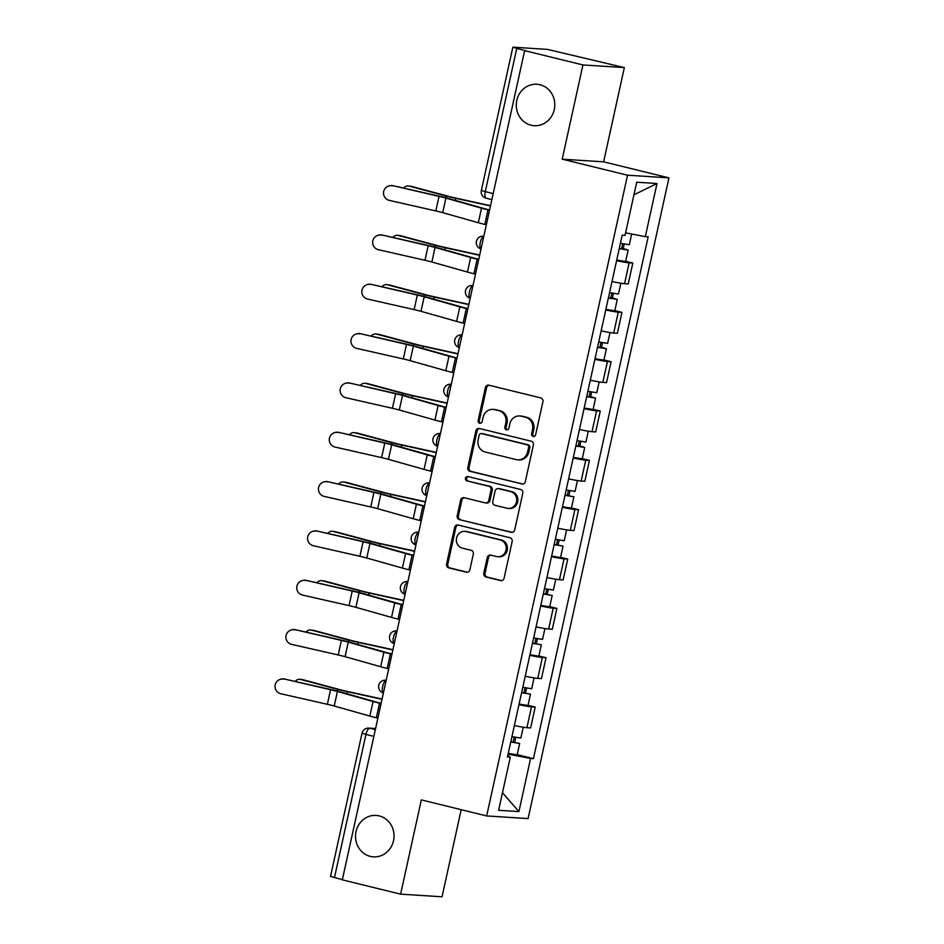 <?xml version="1.0" encoding="UTF-8"?>
<svg xmlns="http://www.w3.org/2000/svg" width="944" height="944" viewBox="0 0 944 944"><rect width="100%" height="100%" fill="white"/><g stroke="black" fill="none" stroke-linecap="round" stroke-linejoin="round"><path stroke-width="1.42" d="M533.159 436.364A2.23 2.065 -86.3 0 0 535.649 434.688L542.906 401.707A3.186 2.95 -86.3 0 0 540.711 397.896L488.945 385.199A3.186 2.95 -86.3 0 0 485.393 387.595L478.136 420.576A2.23 2.065 -86.3 0 0 480.012 423.29A2.23 2.065 -86.3 0 0 482.16 421.567L483.104 417.295A10.195 9.452 -86.3 0 1 492.957 409.389A10.195 9.452 -86.3 0 1 494.491 409.625L498.798 410.675A10.195 9.452 -86.3 0 1 505.819 422.865L504.875 427.136A2.23 2.065 -86.3 0 0 506.751 429.85A2.23 2.065 -86.3 0 0 508.91 428.128L509.843 423.856A10.195 9.452 -86.3 0 1 519.696 415.95A10.195 9.452 -86.3 0 1 521.23 416.186L525.548 417.236A10.195 9.452 -86.3 0 1 532.558 429.426L531.625 433.697A2.23 2.065 -86.3 0 0 533.159 436.364M379.228 815.899A20.756 19.269 -86.3 0 0 376.101 815.427A20.756 19.269 -86.3 0 0 355.723 833.222A20.756 19.269 -86.3 0 0 370.331 856.385A20.756 19.269 -86.3 0 0 373.446 856.857A20.756 19.269 -86.3 0 0 393.825 839.063A20.756 19.269 -86.3 0 0 379.228 815.899M539.98 84.736A20.756 19.269 -86.3 0 0 536.865 84.252A20.756 19.269 -86.3 0 0 516.486 102.046A20.756 19.269 -86.3 0 0 531.083 125.21A20.756 19.269 -86.3 0 0 534.21 125.694A20.756 19.269 -86.3 0 0 554.588 107.899A20.756 19.269 -86.3 0 0 539.98 84.736M483.824 573.209A3.186 2.95 -86.3 0 0 486.018 577.02L500.544 580.572A3.186 2.95 -86.3 0 0 504.096 578.176L512.155 541.549A3.186 2.95 -86.3 0 0 509.961 537.738L458.206 525.041A3.186 2.95 -86.3 0 0 454.642 527.436L446.583 564.064A3.186 2.95 -86.3 0 0 448.778 567.875L466.324 572.182A3.186 2.95 -86.3 0 0 469.876 569.787L473.322 554.104A3.186 2.95 -86.3 0 0 471.139 550.293L462.43 548.169A8.52 7.906 -86.3 0 1 456.448 538.658A8.52 7.906 -86.3 0 1 464.802 531.354A8.52 7.906 -86.3 0 1 466.088 531.555L500.167 539.921A8.52 7.906 -86.3 0 1 506.149 549.42A8.52 7.906 -86.3 0 1 497.795 556.724A8.52 7.906 -86.3 0 1 496.509 556.523L490.833 555.131A3.186 2.95 -86.3 0 0 487.269 557.526L483.824 573.209L485.039 573.279A3.186 2.95 -86.3 0 0 487.234 577.091L501.618 580.619M562.211 159.182L603.629 161.837L624.35 67.59L582.932 64.935L562.211 159.182L627.536 175.206L486.667 815.935L421.343 799.898L400.622 894.145L342.318 879.843L524.628 50.634L525.843 50.716L516.757 48.486L485.263 191.75A6.49 2.384 103.8 0 0 486.125 198.205A6.49 2.384 103.8 0 0 486.29 198.228M582.932 64.935L524.628 50.634M521.772 484.036A3.186 2.95 -86.3 0 0 525.324 481.641L533.384 445.002A3.186 2.95 -86.3 0 0 531.189 441.202L479.422 428.505A3.186 2.95 -86.3 0 0 475.87 430.901L467.811 467.528A3.186 2.95 -86.3 0 0 470.006 471.339L522.728 484.095M522.764 493.275L514.716 529.903A3.186 2.95 -86.3 0 1 511.152 532.31L459.398 519.613A3.186 2.95 -86.3 0 1 457.203 515.802L460.648 500.119A3.186 2.95 -86.3 0 1 464.212 497.724L485.192 502.869A3.186 2.95 -86.3 0 0 488.756 500.473L491.045 490.078A3.186 2.95 -86.3 0 0 488.85 486.266L466.997 480.909A2.23 2.065 -86.3 0 1 467.61 476.508A2.23 2.065 -86.3 0 1 467.953 476.555L520.569 489.464A3.186 2.95 -86.3 0 1 522.764 493.275M624.35 67.59L547.485 49.395L513.312 47.2L516.757 48.486M603.629 161.837L668.954 177.861L528.085 818.59L486.667 815.935M400.622 894.145L442.04 896.8L461.191 809.681M342.365 879.631L330.518 876.457L362.024 733.193L365.942 734.432L334.447 877.696M612.007 281.513A14.927 0.909 12.4 0 0 624.55 283.696L629.141 262.821A14.927 0.909 -167.6 0 1 616.597 260.65M629.141 262.821L632.822 263.057L625.671 261.299M624.55 283.696L628.232 283.932L632.822 263.057M614.815 310.635L621.966 312.393L618.285 312.157A14.927 0.909 -167.6 0 1 605.741 309.986M601.151 330.848A14.927 0.909 12.4 0 0 613.694 333.031L617.388 333.267L621.966 312.393M603.971 359.971L611.122 361.729L607.44 361.493A14.927 0.909 -167.6 0 1 594.897 359.31M590.307 380.184A14.927 0.909 12.4 0 0 602.85 382.355L606.532 382.603L611.122 361.729M593.127 409.307L600.278 411.065L596.596 410.829A14.927 0.909 -167.6 0 1 584.053 408.646M579.463 429.52A14.927 0.909 12.4 0 0 592.006 431.691L595.688 431.927L600.278 411.065M582.283 458.642L589.434 460.401L585.752 460.165A14.927 0.909 -167.6 0 1 573.209 457.982M568.618 478.856A14.927 0.909 12.4 0 0 581.162 481.027L584.843 481.263L589.434 460.401M571.427 507.978L578.589 509.725L574.896 509.489A14.927 0.909 -167.6 0 1 562.353 507.317M557.774 528.192A14.927 0.909 12.4 0 0 570.318 530.363L573.999 530.599L578.589 509.725M560.583 557.314L567.733 559.06L564.052 558.824A14.927 0.909 -167.6 0 1 551.508 556.653M546.918 577.527A14.927 0.909 12.4 0 0 559.462 579.699L563.143 579.935L567.733 559.06M549.738 606.65L556.889 608.396L553.208 608.16A14.927 0.909 -167.6 0 1 540.664 605.989M536.074 626.863A14.927 0.909 12.4 0 0 548.617 629.034L552.299 629.27L556.889 608.396M538.894 655.986L546.045 657.732L542.363 657.496A14.927 0.909 -167.6 0 1 529.82 655.325M525.23 676.199A14.927 0.909 12.4 0 0 537.773 678.37L541.455 678.606L546.045 657.732M528.038 705.321L535.201 707.068L531.507 706.832A14.927 0.909 -167.6 0 1 518.964 704.661M514.386 725.535A14.927 0.909 12.4 0 0 526.929 727.706L530.611 727.942L535.201 707.068M508.202 756.368L508.663 754.232L530.587 758.457L518.917 811.58L498.621 810.282L510.303 757.147L507.471 756.97L622.202 235.15L625.034 235.339L636.716 182.204L657 183.514L645.318 236.637L625.589 232.838M530.587 758.457L533.431 758.634L648.162 236.814L645.318 236.637M627.536 175.206L668.954 177.861M517.194 754.645L533.431 758.634M510.303 757.147L507.648 756.156M657 183.514L633.943 194.794M502.491 792.7L518.917 811.58M534.103 436.352A2.23 2.065 -86.3 0 1 532.829 433.78L533.773 429.508A10.195 9.452 -86.3 0 0 526.752 417.319L525.548 417.236M519.696 415.95L520.911 416.021A10.195 9.452 -86.3 0 1 522.433 416.257L526.752 417.319M492.957 409.389L494.16 409.46A10.195 9.452 -86.3 0 1 495.694 409.696L500.013 410.758A10.195 9.452 -86.3 0 1 507.022 422.947L506.09 427.219A2.23 2.065 -86.3 0 0 507.365 429.791M489.075 385.223A3.186 2.95 -86.3 0 0 486.597 387.677L479.34 420.658A2.23 2.065 -86.3 0 0 480.614 423.231M479.552 428.529A3.186 2.95 -86.3 0 0 477.074 430.971L469.026 467.61A3.186 2.95 -86.3 0 0 471.209 471.41L522.846 484.083M528.605 447.432A2.23 2.065 -86.3 0 0 527.071 444.766L481.629 433.626A2.23 2.065 -86.3 0 0 479.139 435.302L478.148 439.798A10.195 9.452 -86.3 0 0 485.169 451.987L516.226 459.61A10.195 9.452 -86.3 0 0 517.76 459.846A10.195 9.452 -86.3 0 0 527.613 451.94L528.605 447.432L529.808 447.515A2.23 2.065 -86.3 0 0 528.274 444.848L527.071 444.766M481.298 433.567L482.502 433.65A2.23 2.065 -86.3 0 1 482.844 433.697L528.274 444.848M517.76 459.846L518.964 459.929A10.195 9.452 -86.3 0 0 528.817 452.011L527.613 451.94M529.808 447.515L528.817 452.011M512.238 532.357L459.398 519.613M464.33 497.759A3.186 2.95 -86.3 0 0 461.852 500.202L458.406 515.872A3.186 2.95 -86.3 0 0 460.601 519.684M485.676 502.951L486.88 503.022A3.186 2.95 -86.3 0 0 489.96 500.556L492.249 490.148A3.186 2.95 -86.3 0 0 490.054 486.349L466.997 480.909M468.259 476.637A2.23 2.065 -86.3 0 0 468.2 480.98M506.975 508.214A8.52 7.906 -86.3 0 0 508.261 508.415A8.52 7.906 -86.3 0 0 516.628 501.111A8.52 7.906 -86.3 0 0 510.633 491.612L498.621 488.662A3.186 2.95 -86.3 0 0 495.069 491.069L492.78 501.465A3.186 2.95 -86.3 0 0 494.975 505.276L506.975 508.214M508.261 508.415L509.465 508.486A8.52 7.906 -86.3 0 0 517.831 501.193A8.52 7.906 -86.3 0 0 511.837 491.682L510.633 491.612M498.149 488.591L499.352 488.673A3.186 2.95 -86.3 0 1 499.836 488.744L511.837 491.682M490.963 555.166A3.186 2.95 -86.3 0 0 488.485 557.609L485.039 573.279M497.795 556.724L498.998 556.795A8.52 7.906 -86.3 0 0 507.365 549.502A8.52 7.906 -86.3 0 0 501.37 539.992L500.167 539.921M464.802 531.354L466.017 531.437A8.52 7.906 -86.3 0 1 467.292 531.637L501.37 539.992M458.324 525.076A3.186 2.95 -86.3 0 0 455.846 527.519L447.798 564.146A3.186 2.95 -86.3 0 0 449.993 567.958L467.398 572.229M408.575 185.968L411.112 186.322A7.458 5.935 97.8 0 1 411.702 186.44L409.165 186.086A7.458 5.935 -82.2 0 0 408.575 185.968A7.458 5.935 -82.2 0 0 403.619 188.104M619.288 248.402L624.008 249.204L621.659 248.461L623.229 248.555L628.126 250.101L625.624 261.488L616.727 260.037M619.229 248.65L628.126 250.101M622.686 243.764L621.565 248.886M620.409 243.281L629.306 244.732L631.666 234.006M624.208 244.083L623.229 248.555M490.538 205.698L455.893 198.11A12.001 0.732 -167.6 0 1 448.66 196.364L411.702 186.44M490.491 205.945L455.905 198.382A16.225 0.991 -167.6 0 1 446.134 196.022L409.165 186.086M392.515 185.85A7.458 7.41 -107.1 0 0 383.512 193.402A7.458 7.41 -107.1 0 0 389.317 200.399L435.821 210.937L439.019 196.387L393.011 185.697A7.458 7.41 72.9 0 0 389.211 185.838L388.716 185.992M489.594 209.981L489.582 209.981A16.225 0.991 -167.6 0 1 484.425 208.636L448.801 198.559A16.225 0.991 12.4 0 0 439.515 196.246L393.011 185.697M489.535 210.252L488.013 209.875A20.438 1.251 -167.6 0 1 481.511 208.187L445.898 198.11A12.001 0.732 12.4 0 0 439.019 196.387M486.337 224.802L484.815 224.424A20.438 1.251 -167.6 0 1 478.313 222.725L442.701 212.66A12.001 0.732 12.4 0 0 435.821 210.937M397.731 235.304L400.268 235.658A7.458 5.935 97.8 0 1 400.846 235.776L398.321 235.422A7.458 5.935 -82.2 0 0 397.731 235.304A7.458 5.935 -82.2 0 0 392.775 237.44M608.443 297.738L613.163 298.54L610.803 297.797L612.373 297.891L617.282 299.437L614.78 310.824L605.883 309.372M608.384 297.985L617.282 299.437M611.842 293.1L610.709 298.221M609.564 292.605L618.462 294.068L620.845 283.212M613.364 293.419L612.373 297.891M479.694 255.033L445.049 247.446A12.001 0.732 -167.6 0 1 437.815 245.7L400.846 235.776M479.635 255.281L445.061 247.706A16.225 0.991 -167.6 0 1 435.29 245.357L398.321 235.422M386.887 284.64L389.412 284.982A7.458 5.935 97.8 0 1 390.002 285.112L387.477 284.758A7.458 5.935 -82.2 0 0 386.887 284.64A7.458 5.935 -82.2 0 0 381.931 286.775M597.587 347.073L602.319 347.864L599.959 347.132L601.529 347.227L606.437 348.773L603.924 360.16L595.027 358.708M597.54 347.321L606.437 348.773M600.986 342.436L599.865 347.557M598.72 341.94L607.617 343.404L610.001 332.548M602.52 342.743L601.529 347.227M468.849 304.369L434.205 296.782A12.001 0.732 -167.6 0 1 426.971 295.035L390.002 285.112M468.79 304.617L434.216 297.041A16.225 0.991 -167.6 0 1 424.446 294.693L387.477 284.758M381.671 235.186A7.458 7.41 -107.1 0 0 372.668 242.738A7.458 7.41 -107.1 0 0 378.473 249.735L424.977 260.273L428.175 245.723L382.167 235.032A7.458 7.41 72.9 0 0 378.367 235.174L377.871 235.327M478.75 259.317L478.726 259.317A16.225 0.991 -167.6 0 1 473.581 257.972L437.957 247.894A16.225 0.991 12.4 0 0 428.67 245.57L382.167 235.032M478.691 259.588L477.157 259.211A20.438 1.251 -167.6 0 1 470.667 257.511L435.054 247.446A12.001 0.732 12.4 0 0 428.175 245.723M475.493 274.138L473.959 273.76A20.438 1.251 -167.6 0 1 467.469 272.061L431.856 261.995A12.001 0.732 12.4 0 0 424.977 260.273M370.815 284.522A7.458 7.41 -107.1 0 0 361.812 292.074A7.458 7.41 -107.1 0 0 367.617 299.071L414.133 309.608L417.331 295.059L371.311 284.368A7.458 7.41 72.9 0 0 367.511 284.51L367.015 284.663M467.905 308.653L467.882 308.653A16.225 0.991 -167.6 0 1 462.737 307.307L427.113 297.23A16.225 0.991 12.4 0 0 417.826 294.906L371.311 284.368M467.846 308.924L466.312 308.546A20.438 1.251 -167.6 0 1 459.822 306.847L424.198 296.782A12.001 0.732 12.4 0 0 417.331 295.059M464.649 323.473L463.115 323.096A20.438 1.251 -167.6 0 1 456.625 321.397L421 311.331A12.001 0.732 12.4 0 0 414.133 309.608M376.042 333.975L378.568 334.318A7.458 5.935 97.8 0 1 379.158 334.436L376.621 334.093A7.458 5.935 -82.2 0 0 376.042 333.975A7.458 5.935 -82.2 0 0 371.075 336.111M586.743 396.409L591.463 397.2L589.115 396.456L590.684 396.563L595.581 398.108L593.08 409.495L584.183 408.044M586.684 396.657L595.581 398.108M590.142 391.772L589.021 396.893M587.876 391.276L596.773 392.739L599.157 381.883M591.664 392.079L590.684 396.563M458.005 353.693L423.349 346.118A12.001 0.732 -167.6 0 1 416.127 344.371L379.158 334.436M457.946 353.953L423.36 346.377A16.225 0.991 -167.6 0 1 413.59 344.029L376.621 334.093M365.186 383.311L367.723 383.653A7.458 5.935 97.8 0 1 368.313 383.771L365.776 383.429A7.458 5.935 -82.2 0 0 365.186 383.311A7.458 5.935 -82.2 0 0 360.23 385.435M575.899 445.745L580.619 446.536L578.271 445.792L579.84 445.898L584.737 447.444L582.236 458.831L573.338 457.38M575.84 445.993L584.737 447.444M579.297 441.108L578.176 446.229M577.02 440.612L585.917 442.063L588.301 431.219M580.82 441.414L579.84 445.898M447.149 403.029L412.504 395.453A12.001 0.732 -167.6 0 1 405.283 393.707L368.313 383.771M447.102 403.289L412.516 395.713A16.225 0.991 -167.6 0 1 402.746 393.365L365.776 383.429M354.342 432.647L356.879 432.989A7.458 5.935 97.8 0 1 357.457 433.107L354.932 432.765A7.458 5.935 -82.2 0 0 354.342 432.647A7.458 5.935 -82.2 0 0 349.386 434.771M565.055 495.069L573.893 496.78L571.391 508.167L562.494 506.716M564.996 495.329L573.893 496.78M568.453 490.443L567.32 495.565M566.176 489.948L575.073 491.399L577.457 480.555M569.975 490.75L568.984 495.234M436.305 452.365L401.66 444.789A12.001 0.732 -167.6 0 1 394.427 443.043L357.457 433.107M436.246 452.624L401.672 445.049A16.225 0.991 -167.6 0 1 391.902 442.701L354.932 432.765M359.971 333.857A7.458 7.41 -107.1 0 0 350.967 341.409A7.458 7.41 -107.1 0 0 356.773 348.395L403.289 358.944L406.486 344.395L360.466 333.704A7.458 7.41 72.9 0 0 356.667 333.846L356.171 333.999M457.061 357.988L457.038 357.988A16.225 0.991 -167.6 0 1 451.881 356.643L416.269 346.566A16.225 0.991 12.4 0 0 406.982 344.241L360.466 333.704M457.002 358.26L455.468 357.882A20.438 1.251 -167.6 0 1 448.978 356.183L413.354 346.118A12.001 0.732 12.4 0 0 406.486 344.395M453.804 372.809L452.27 372.432A20.438 1.251 -167.6 0 1 445.78 370.732L410.156 360.667A12.001 0.732 12.4 0 0 403.289 358.944M349.127 383.193A7.458 7.41 -107.1 0 0 340.123 390.745A7.458 7.41 -107.1 0 0 345.929 397.731L392.433 408.28L395.63 393.731L349.622 383.04A7.458 7.41 72.9 0 0 345.823 383.181L345.327 383.335M446.205 407.324L446.193 407.324A16.225 0.991 -167.6 0 1 441.037 405.979L405.413 395.902A16.225 0.991 12.4 0 0 396.126 393.577L349.622 383.04M446.146 407.596L444.624 407.218A20.438 1.251 -167.6 0 1 438.122 405.519L402.51 395.453A12.001 0.732 12.4 0 0 395.63 393.731M442.948 422.145L441.426 421.767A20.438 1.251 -167.6 0 1 434.924 420.068L399.312 410.003A12.001 0.732 12.4 0 0 392.433 408.28M338.282 432.529A7.458 7.41 -107.1 0 0 329.279 440.081A7.458 7.41 -107.1 0 0 335.085 447.067L381.588 457.616L384.786 443.066L338.778 432.376A7.458 7.41 72.9 0 0 334.978 432.517L334.483 432.671M435.361 456.66L435.337 456.66A16.225 0.991 -167.6 0 1 430.193 455.303L394.568 445.238A16.225 0.991 12.4 0 0 385.282 442.913L338.778 432.376M435.302 456.931L433.768 456.554A20.438 1.251 -167.6 0 1 427.278 454.855L391.666 444.789A12.001 0.732 12.4 0 0 384.786 443.066M432.104 471.481L430.57 471.103A20.438 1.251 -167.6 0 1 424.08 469.404L388.468 459.339A12.001 0.732 12.4 0 0 381.588 457.616M343.498 481.983L346.023 482.325A7.458 5.935 97.8 0 1 346.613 482.443L344.088 482.101A7.458 5.935 -82.2 0 0 343.498 481.983A7.458 5.935 -82.2 0 0 338.542 484.107M554.199 544.405L563.049 546.116L560.547 557.503L551.65 556.051M554.152 544.664L563.049 546.116M557.609 539.779L556.476 544.9M555.332 539.284L564.229 540.735L566.612 529.891M559.131 540.086L558.14 544.57M425.461 501.701L390.816 494.125A12.001 0.732 -167.6 0 1 383.583 492.379L346.613 482.443M425.402 501.96L390.828 494.385A16.225 0.991 -167.6 0 1 381.057 492.036L344.088 482.101M327.426 481.853A7.458 7.41 -107.1 0 0 318.435 489.417A7.458 7.41 -107.1 0 0 324.229 496.402L370.744 506.952L373.942 492.402L327.922 481.711A7.458 7.41 72.9 0 0 324.122 481.853L323.639 482.006M424.517 505.996L424.493 505.996A16.225 0.991 -167.6 0 1 419.348 504.639L383.724 494.573A16.225 0.991 12.4 0 0 374.438 492.249L327.922 481.711M424.458 506.267L422.924 505.89A20.438 1.251 -167.6 0 1 416.434 504.19L380.81 494.125A12.001 0.732 12.4 0 0 373.942 492.402M421.26 520.817L419.726 520.439A20.438 1.251 -167.6 0 1 413.236 518.74L377.612 508.674A12.001 0.732 12.4 0 0 370.744 506.952M332.654 531.319L335.179 531.661A7.458 5.935 97.8 0 1 335.769 531.779L333.232 531.437A7.458 5.935 -82.2 0 0 332.654 531.319A7.458 5.935 -82.2 0 0 327.686 533.443M543.355 593.741L552.193 595.452L549.691 606.839L540.794 605.387M543.296 594L552.193 595.452M546.753 589.115L545.632 594.236M544.487 588.619L553.385 590.071L555.768 579.227M548.275 589.422L547.296 593.906M414.617 551.036L379.96 543.461A12.001 0.732 -167.6 0 1 372.738 541.714L335.769 531.779M414.558 551.296L379.972 543.72A16.225 0.991 -167.6 0 1 370.201 541.372L333.232 531.437M316.582 531.189A7.458 7.41 -107.1 0 0 307.579 538.753A7.458 7.41 -107.1 0 0 313.384 545.738L359.9 556.287L363.098 541.738L317.078 531.035A7.458 7.41 72.9 0 0 313.278 531.189L312.783 531.342M413.673 555.332L413.649 555.332A16.225 0.991 -167.6 0 1 408.492 553.975L372.88 543.909A16.225 0.991 12.4 0 0 363.593 541.585L317.078 531.035M413.614 555.603L412.08 555.225A20.438 1.251 -167.6 0 1 405.59 553.526L369.965 543.461A12.001 0.732 12.4 0 0 363.098 541.738M410.416 570.152L408.882 569.775A20.438 1.251 -167.6 0 1 402.392 568.076L366.768 558.01A12.001 0.732 12.4 0 0 359.9 556.287M321.798 580.654L324.335 580.997A7.458 5.935 97.8 0 1 324.925 581.115L322.388 580.772A7.458 5.935 -82.2 0 0 321.798 580.654A7.458 5.935 -82.2 0 0 316.842 582.778M532.51 643.076L541.349 644.787L538.847 656.174L529.95 654.723M532.451 643.336L541.349 644.787M535.909 638.451L534.788 643.572M533.631 637.955L542.529 639.407L544.912 628.562M537.431 638.758L536.452 643.242M403.761 600.372L369.116 592.797A12.001 0.732 -167.6 0 1 361.894 591.05L324.925 581.115M403.713 600.62L369.128 593.056A16.225 0.991 -167.6 0 1 359.357 590.708L322.388 580.772M305.738 580.525A7.458 7.41 -107.1 0 0 296.735 588.088A7.458 7.41 -107.1 0 0 302.54 595.074L349.044 605.623L352.254 591.074L306.234 580.371A7.458 7.41 72.9 0 0 302.434 580.525L301.938 580.678M402.817 604.667L402.805 604.667A16.225 0.991 -167.6 0 1 397.648 603.31L362.024 593.245A16.225 0.991 12.4 0 0 352.737 590.92L306.234 580.371M402.758 604.939L401.235 604.561A20.438 1.251 -167.6 0 1 394.745 602.862L359.121 592.797A12.001 0.732 12.4 0 0 352.254 591.074M399.56 619.488L398.038 619.111A20.438 1.251 -167.6 0 1 391.536 617.411L355.923 607.334A12.001 0.732 12.4 0 0 349.044 605.623M310.954 629.99L313.491 630.332A7.458 5.935 97.8 0 1 314.069 630.45L311.544 630.108A7.458 5.935 -82.2 0 0 310.954 629.99A7.458 5.935 -82.2 0 0 305.998 632.114M521.666 692.412L530.504 694.123L528.003 705.51L519.106 704.047M521.607 692.672L530.504 694.123M525.065 687.787L523.932 692.908M522.787 687.291L531.684 688.742L534.068 677.898M526.587 688.093L525.607 692.577M392.916 649.708L358.272 642.132A12.001 0.732 -167.6 0 1 351.038 640.386L314.069 630.45M392.857 649.956L358.283 642.392A16.225 0.991 -167.6 0 1 348.513 640.044L311.544 630.108M294.894 629.86A7.458 7.41 -107.1 0 0 285.89 637.412A7.458 7.41 -107.1 0 0 291.696 644.41L338.2 654.959L341.398 640.41L295.389 629.707A7.458 7.41 72.9 0 0 291.59 629.86L291.094 630.002M391.972 654.003L391.961 653.991A16.225 0.991 -167.6 0 1 386.804 652.646L351.18 642.581A16.225 0.991 12.4 0 0 341.893 640.256L295.389 629.707M391.913 654.275L390.391 653.897A20.438 1.251 -167.6 0 1 383.889 652.198L348.277 642.132A12.001 0.732 12.4 0 0 341.398 640.41M388.716 668.824L387.182 668.446A20.438 1.251 -167.6 0 1 380.692 666.747L345.079 656.67A12.001 0.732 12.4 0 0 338.2 654.959M300.109 679.326L302.635 679.668A7.458 5.935 97.8 0 1 303.225 679.786L300.699 679.444A7.458 5.935 -82.2 0 0 300.109 679.326A7.458 5.935 -82.2 0 0 295.153 681.45M510.81 741.748L519.66 743.459L517.159 754.846L508.261 753.383M510.763 742.008L519.66 743.459M514.22 737.122L513.088 742.244M511.943 736.627L520.84 738.078L523.224 727.234M515.743 737.429L514.751 741.913M382.072 699.044L347.427 691.456A12.001 0.732 -167.6 0 1 340.194 689.722L303.225 679.786M382.013 699.292L347.439 691.728A16.225 0.991 -167.6 0 1 337.669 689.38L300.699 679.444M284.05 679.196A7.458 7.41 -107.1 0 0 275.046 686.748A7.458 7.41 -107.1 0 0 280.84 693.746L327.356 704.295L330.553 689.745L284.533 679.043A7.458 7.41 72.9 0 0 280.746 679.184L280.25 679.338M381.128 703.339L381.105 703.327A16.225 0.991 -167.6 0 1 375.96 701.982L340.336 691.917A16.225 0.991 12.4 0 0 331.049 689.592L284.533 679.043M381.069 703.61L379.535 703.233A20.438 1.251 -167.6 0 1 373.045 701.534L337.421 691.468A12.001 0.732 12.4 0 0 330.553 689.745M377.871 718.16L376.337 717.782A20.438 1.251 -167.6 0 1 369.847 716.083L334.223 706.006A12.001 0.732 12.4 0 0 327.356 704.295M375.57 728.638L369.753 728.261A6.49 2.384 103.8 0 0 365.942 734.432L373.859 736.379M375.346 729.629L369.753 728.261A6.49 6.018 93.7 0 0 368.774 728.107A6.49 6.49 0 0 0 362.024 733.193M537.773 678.37L542.363 657.496M548.617 629.034L553.208 608.16M559.462 579.699L564.052 558.824M570.318 530.363L574.896 509.489M581.162 481.027L585.752 460.165M592.006 431.691L596.596 410.829M602.85 382.355L607.44 361.493M613.694 333.031L618.285 312.157M526.929 727.706L531.507 706.832M483.8 236.366A6.49 2.384 103.8 0 0 480.272 242.514A6.49 2.384 103.8 0 0 481.039 248.933A6.49 6.49 0 0 1 483.104 236.201A6.49 6.018 93.7 0 1 483.812 236.283M472.944 285.702A6.49 2.384 103.8 0 0 469.428 291.849A6.49 2.384 103.8 0 0 470.183 298.269M462.1 335.037A6.49 2.384 103.8 0 0 458.583 341.185A6.49 2.384 103.8 0 0 459.339 347.604A6.49 6.49 0 0 1 461.404 334.872A6.49 6.018 93.7 0 1 462.123 334.955M451.256 384.373A6.49 2.384 103.8 0 0 447.727 390.521A6.49 2.384 103.8 0 0 448.494 396.94A6.49 6.49 0 0 1 450.559 384.208A6.49 6.018 93.7 0 1 451.279 384.291L450.559 384.208M440.411 433.709A6.49 2.384 103.8 0 0 436.883 439.857A6.49 2.384 103.8 0 0 437.65 446.276A6.49 6.49 0 0 1 439.715 433.532A6.49 6.018 93.7 0 1 440.423 433.626M429.567 483.045A6.49 2.384 103.8 0 0 426.039 489.193A6.49 2.384 103.8 0 0 426.794 495.612A6.49 6.49 0 0 1 428.871 482.868A6.49 6.018 93.7 0 1 429.579 482.962M418.711 532.381A6.49 2.384 103.8 0 0 415.195 538.528A6.49 2.384 103.8 0 0 415.95 544.948M407.867 581.716A6.49 2.384 103.8 0 0 404.339 587.864A6.49 2.384 103.8 0 0 405.106 594.283A6.49 6.49 0 0 1 407.171 581.539A6.49 6.018 93.7 0 1 407.891 581.634M397.023 631.052A6.49 2.384 103.8 0 0 393.495 637.2A6.49 2.384 103.8 0 0 394.262 643.619A6.49 6.49 0 0 1 396.327 630.875A6.49 6.018 93.7 0 1 397.035 630.97M386.179 680.388A6.49 2.384 103.8 0 0 382.65 686.536A6.49 2.384 103.8 0 0 383.406 692.955A6.49 6.49 0 0 1 385.482 680.211A6.49 6.018 93.7 0 1 386.19 680.305M472.979 285.584L472.26 285.536A6.49 6.018 93.7 0 1 472.968 285.619M418.747 532.251L418.027 532.204A6.49 6.018 93.7 0 1 418.735 532.298M493.181 193.685L481.334 190.511A6.49 6.49 0 0 0 486.125 198.205L491.883 199.609M533.773 429.508L532.558 429.426M522.433 416.257L521.23 416.186M506.09 427.219L504.875 427.136M507.022 422.947L505.819 422.865M500.013 410.758L498.798 410.675M495.694 409.696L494.491 409.625M479.34 420.658L478.136 420.576M486.597 387.677L485.393 387.595M532.829 433.78L531.625 433.697M471.209 471.41L470.006 471.339M469.026 467.61L467.811 467.528M477.074 430.971L475.87 430.901M482.844 433.697L481.629 433.626M512.12 532.369L511.152 532.31M458.406 515.872L457.203 515.802M461.852 500.202L460.648 500.119M489.96 500.556L488.756 500.473M492.249 490.148L491.045 490.078M490.054 486.349L488.85 486.266M499.836 488.744L498.621 488.662M488.485 557.609L487.269 557.526M467.292 531.637L466.088 531.555M467.28 572.241L466.324 572.182M449.993 567.958L448.778 567.875M447.798 564.146L446.583 564.064M455.846 527.519L454.642 527.436M501.5 580.643L500.544 580.572M487.234 577.091L486.018 577.02M446.134 196.022L445.757 197.744M455.905 198.382L455.456 200.447M484.815 224.424L488.013 209.875M442.701 212.66L445.898 198.11M478.313 222.725L481.511 208.187M435.29 245.357L434.913 247.08M445.061 247.706L444.6 249.771M424.446 294.693L424.068 296.416M434.216 297.041L433.756 299.106M473.959 273.76L477.157 259.211M431.856 261.995L435.054 247.446M467.469 272.061L470.667 257.511M463.115 323.096L466.312 308.546M421 311.331L424.198 296.782M456.625 321.397L459.822 306.847M413.59 344.029L413.212 345.752M423.36 346.377L422.912 348.442M402.746 393.365L402.368 395.088M412.516 395.713L412.068 397.778M391.902 442.701L391.524 444.423M401.672 445.049L401.212 447.114M452.27 372.432L455.468 357.882M410.156 360.667L413.354 346.118M445.78 370.732L448.978 356.183M441.426 421.767L444.624 407.218M399.312 410.003L402.51 395.453M434.924 420.068L438.122 405.519M430.57 471.103L433.768 456.554M388.468 459.339L391.666 444.789M424.08 469.404L427.278 454.855M381.057 492.036L380.68 493.759M390.828 494.385L390.368 496.45M419.726 520.439L422.924 505.89M377.612 508.674L380.81 494.125M413.236 518.74L416.434 504.19M370.201 541.372L369.824 543.083M379.972 543.72L379.523 545.785M408.882 569.775L412.08 555.225M366.768 558.01L369.965 543.461M402.392 568.076L405.59 553.526M359.357 590.708L358.98 592.419M369.128 593.056L368.679 595.121M398.038 619.111L401.235 604.561M355.923 607.334L359.121 592.797M391.536 617.411L394.745 602.862M348.513 640.044L348.135 641.755M358.283 642.392L357.823 644.457M387.182 668.446L390.391 653.897M345.079 656.67L348.277 642.132M380.692 666.747L383.889 652.198M337.669 689.38L337.291 691.091M347.439 691.728L346.979 693.793M376.337 717.782L379.535 703.233M334.223 706.006L337.421 691.468M369.847 716.083L373.045 701.534M483.824 236.248L483.104 236.201M472.26 285.536A6.49 6.49 0 0 0 470.183 298.28M462.135 334.908L461.404 334.872M440.435 433.579L439.715 433.532M429.591 482.915L428.871 482.868M418.027 532.204A6.49 6.49 0 0 0 415.95 544.959M407.891 581.587L407.171 581.539M397.046 630.922L396.327 630.875M386.202 680.258L385.482 680.211M368.774 728.107L375.582 728.544M481.334 190.511L512.84 47.247"/></g></svg>
